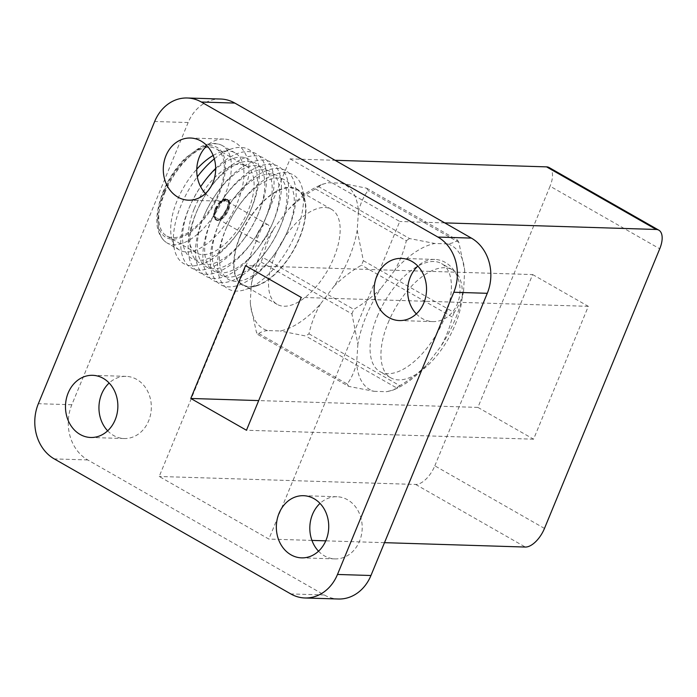 <?xml version="1.0" encoding="UTF-8"?>
<svg xmlns="http://www.w3.org/2000/svg" width="697" height="697" viewBox="0 0 697 697"><rect width="100%" height="100%" fill="white"/><g stroke="black" fill="none" stroke-linecap="round" stroke-linejoin="round"><path stroke-width="0.52" stroke-dasharray="3.48 2.61" d="M267.543 330.57C262.76 331.162 259.519 332.486 257.82 334.516A93.215 45.88 -60.3 0 1 256.418 332.19L250.554 305.408L250.258 301.906L251.495 283.33A82.786 40.748 -60.3 0 1 274.383 227.797L288.288 209.623A82.786 40.748 -60.3 0 1 318.18 186.134A82.786 40.748 -60.3 0 1 328.47 182.745L341.147 183.145A82.786 40.748 -60.3 0 1 358.432 211.801L357.195 230.376A82.786 40.748 -60.3 0 1 334.299 285.909L320.393 304.092A82.786 40.748 -60.3 0 1 280.211 330.962L267.543 330.57A82.786 40.748 -60.3 0 1 250.484 304.728A82.786 40.748 -60.3 0 1 250.258 301.906M251.495 283.33C253.455 275.123 256.653 268.031 261.087 262.046A93.215 45.88 -60.3 0 1 262.952 257.533C265.191 247.339 268.998 237.424 274.383 227.797M320.393 304.092C315.027 313.667 311.219 323.582 308.963 333.819A93.215 45.88 -60.3 0 1 305.695 336.006L280.211 330.962M357.195 230.376L363.355 260.661A93.215 45.88 -60.3 0 1 361.499 265.174C351.506 270.95 342.445 277.859 334.299 285.909M341.147 183.145L366.622 188.19A93.215 45.88 -60.3 0 1 368.025 190.516C363.607 196.467 360.41 203.568 358.432 211.801M288.288 209.623C296.391 201.607 305.46 194.69 315.488 188.887A93.215 45.88 -60.3 0 1 318.747 186.7L322.153 184.313L328.47 182.745M274.853 255.938A54.741 26.939 -60.3 0 1 331.476 209.318A54.741 26.939 -60.3 0 1 327.738 270.209A54.741 26.939 -60.3 0 1 277.206 304.389A54.741 26.939 -60.3 0 1 274.853 255.938M377.243 316.551A62.181 30.607 -60.3 0 1 441.576 263.597A62.181 30.607 -60.3 0 1 437.324 332.765A62.181 30.607 -60.3 0 1 379.917 371.597A62.181 30.607 -60.3 0 1 377.243 316.551M261.087 262.046L351.915 313.903L357.892 344.074A82.786 40.748 -60.3 0 1 380.78 288.541C372.729 296.565 363.729 303.509 353.78 309.381L262.952 257.533M357.892 344.074L356.655 362.649C354.729 370.856 351.593 377.992 347.245 384.038L256.418 332.19M257.82 334.516L348.648 386.365L373.94 391.305A82.786 40.748 -60.3 0 1 356.655 362.649M373.94 391.305L386.617 391.705L393.439 389.98L396.523 387.854L305.695 336.006M308.963 333.819L399.79 385.676C409.697 379.83 418.697 372.886 426.791 364.827A82.786 40.748 -60.3 0 1 397.787 387.907A82.786 40.748 -60.3 0 1 386.617 391.705M426.791 364.827L440.704 346.653C446.097 337.113 449.966 327.233 452.327 317.022L361.499 265.174M363.355 260.661L454.183 312.509C458.513 306.497 461.649 299.362 463.592 291.119A82.786 40.748 -60.3 0 1 440.704 346.653M463.592 291.119L464.664 270.279L458.853 242.373L368.025 190.516M366.622 188.19L457.45 240.038C455.646 242.033 452.344 243.314 447.544 243.88A82.786 40.748 -60.3 0 1 464.699 270.689A82.786 40.748 -60.3 0 1 464.829 272.544M447.544 243.88L434.867 243.488L409.575 238.548L318.747 186.7M315.488 188.887L406.316 240.735C403.972 250.894 400.104 260.774 394.694 270.366A82.786 40.748 -60.3 0 1 434.867 243.488M394.694 270.366L380.78 288.541M351.915 313.903A93.215 45.88 -60.3 0 1 353.78 309.381M348.648 386.365A93.215 45.88 -60.3 0 1 347.245 384.038M399.79 385.676A93.215 45.88 -60.3 0 1 396.523 387.854M454.183 312.509A93.215 45.88 -60.3 0 1 452.327 317.022M457.45 240.038A93.215 45.88 -60.3 0 1 458.853 242.373M406.316 240.735A93.215 45.88 -60.3 0 1 409.575 238.548M220.731 99.026A41.402 34.867 -88.2 0 0 188.146 122.541L71.826 404.739A41.402 34.867 -88.2 0 0 87.735 459.942L324.271 594.977A41.402 34.867 -88.2 0 0 338.367 599.011M318.529 551.196A31.095 26.19 -88.2 0 0 324.445 555.866A31.095 26.19 -88.2 0 0 335.039 558.898A31.095 26.19 -88.2 0 0 362.187 528.631A31.095 26.19 -88.2 0 0 336.973 496.743A31.095 26.19 -88.2 0 0 320.019 503.4M107.66 430.824A31.095 26.19 -88.2 0 0 113.585 435.486A31.095 26.19 -88.2 0 0 124.171 438.526A31.095 26.19 -88.2 0 0 151.319 408.259A31.095 26.19 -88.2 0 0 126.113 376.363A31.095 26.19 -88.2 0 0 109.15 383.019M416.336 313.894A31.095 26.19 -88.2 0 0 422.26 318.564A31.095 26.19 -88.2 0 0 432.846 321.596A31.095 26.19 -88.2 0 0 459.994 291.337A31.095 26.19 -88.2 0 0 434.78 259.441A31.095 26.19 -88.2 0 0 417.825 266.097M205.467 193.522A31.095 26.19 -88.2 0 0 211.391 198.192A31.095 26.19 -88.2 0 0 221.986 201.224A31.095 26.19 -88.2 0 0 249.125 170.957A31.095 26.19 -88.2 0 0 223.92 139.06A31.095 26.19 -88.2 0 0 206.957 145.725M290.1 158.89L399.756 221.489L268.859 539.069L159.204 476.469L290.1 158.89L335.065 160.293M444.721 222.892L399.756 221.489M384.491 542.667L325.769 540.837M311.942 540.41L268.859 539.069M544.479 528.422L434.823 465.823A21.041 10.359 -60.3 0 1 415.665 484.45L159.204 476.469M388.124 322.772A62.181 30.607 -60.3 0 1 452.458 269.809A62.181 30.607 -60.3 0 1 448.206 338.986A62.181 30.607 -60.3 0 1 390.799 377.818A62.181 30.607 -60.3 0 1 388.124 322.772M434.823 465.823L550.072 186.204L659.737 248.803M549.175 167.576A21.041 10.359 -60.3 0 1 550.072 186.204M532.647 274.566L588.32 306.34L533.571 439.188L477.898 407.405L532.647 274.566L245.544 265.627M477.898 407.405L258.7 400.583M588.32 306.34L301.217 297.41M533.571 439.188L246.468 430.249M240.317 236.222A54.741 26.939 -60.3 0 1 296.948 189.61A54.741 26.939 -60.3 0 1 293.21 250.502A54.741 26.939 -60.3 0 1 242.678 284.681A54.741 26.939 -60.3 0 1 240.317 236.222M240.056 236.213A55.237 27.183 -60.3 0 1 276.892 191.03A55.237 27.183 -60.3 0 1 305.173 201.564A55.237 27.183 -60.3 0 1 293.42 250.624A55.237 27.183 -60.3 0 1 257.158 285.683A55.237 27.183 -60.3 0 1 240.056 236.213M225.175 230.751A65.657 32.315 -60.3 0 1 226.473 227.701A65.657 32.315 -60.3 0 1 239.646 204.63A65.657 32.315 -60.3 0 1 302.585 189.567A65.657 32.315 -60.3 0 1 288.61 247.871A65.657 32.315 -60.3 0 1 245.501 289.551A65.657 32.315 -60.3 0 1 225.175 230.751M226.037 228.79A57.215 28.159 -60.3 0 1 227.17 226.133A57.215 28.159 -60.3 0 1 238.653 206.024A57.215 28.159 -60.3 0 1 285.23 180.061A57.215 28.159 -60.3 0 1 286.554 233.373A57.215 28.159 -60.3 0 1 275.071 253.481A57.215 28.159 -60.3 0 1 229.139 279.785A57.215 28.159 -60.3 0 1 226.037 228.79M217.804 226.551A65.657 32.315 -60.3 0 1 219.111 223.493A65.657 32.315 -60.3 0 1 232.284 200.422A65.657 32.315 -60.3 0 1 285.726 170.626A65.657 32.315 -60.3 0 1 287.251 231.805A65.657 32.315 -60.3 0 1 274.078 254.875A65.657 32.315 -60.3 0 1 221.358 285.064A65.657 32.315 -60.3 0 1 217.804 226.551M218.666 224.582A57.215 28.159 -60.3 0 1 219.808 221.925A57.215 28.159 -60.3 0 1 231.282 201.816A57.215 28.159 -60.3 0 1 277.859 175.853A57.215 28.159 -60.3 0 1 279.183 229.165A57.215 28.159 -60.3 0 1 267.709 249.273A57.215 28.159 -60.3 0 1 221.768 275.576A57.215 28.159 -60.3 0 1 218.666 224.582M210.433 222.343A65.657 32.315 -60.3 0 1 211.74 219.285A65.657 32.315 -60.3 0 1 224.913 196.214A65.657 32.315 -60.3 0 1 278.364 166.417A65.657 32.315 -60.3 0 1 279.88 227.597A65.657 32.315 -60.3 0 1 266.707 250.667A65.657 32.315 -60.3 0 1 213.996 280.856A65.657 32.315 -60.3 0 1 210.433 222.343M211.296 220.383A57.215 28.159 -60.3 0 1 212.437 217.717A57.215 28.159 -60.3 0 1 223.92 197.608A57.215 28.159 -60.3 0 1 270.497 171.645A57.215 28.159 -60.3 0 1 271.821 224.957A57.215 28.159 -60.3 0 1 260.338 245.065A57.215 28.159 -60.3 0 1 214.397 271.377A57.215 28.159 -60.3 0 1 211.296 220.383M203.071 218.135A65.657 32.315 -60.3 0 1 204.378 215.085A65.657 32.315 -60.3 0 1 217.542 192.006A65.657 32.315 -60.3 0 1 270.994 162.218A65.657 32.315 -60.3 0 1 272.51 223.388A65.657 32.315 -60.3 0 1 259.345 246.459A65.657 32.315 -60.3 0 1 206.626 276.648A65.657 32.315 -60.3 0 1 203.071 218.135M203.933 216.175A57.215 28.159 -60.3 0 1 205.066 213.517A57.215 28.159 -60.3 0 1 216.549 193.409A57.215 28.159 -60.3 0 1 263.126 167.446A57.215 28.159 -60.3 0 1 264.451 220.749A57.215 28.159 -60.3 0 1 252.967 240.857A57.215 28.159 -60.3 0 1 207.035 267.169A57.215 28.159 -60.3 0 1 203.933 216.175M210.625 187.179A65.657 32.315 -60.3 0 1 263.797 158.106A65.657 32.315 -60.3 0 1 265.148 219.18A65.657 32.315 -60.3 0 1 251.974 242.26A65.657 32.315 -60.3 0 1 199.264 272.449A65.657 32.315 -60.3 0 1 195.7 213.927A65.657 32.315 -60.3 0 1 197.007 210.877A65.657 32.315 -60.3 0 1 208.394 190.368M209.178 189.201A57.215 28.159 -60.3 0 1 255.755 163.237A57.215 28.159 -60.3 0 1 257.08 216.549A57.215 28.159 -60.3 0 1 245.605 236.658A57.215 28.159 -60.3 0 1 199.664 262.961A57.215 28.159 -60.3 0 1 196.563 211.966A57.215 28.159 -60.3 0 1 197.704 209.309A57.215 28.159 -60.3 0 1 208.15 190.673M215.669 168.447A65.657 32.315 -60.3 0 1 260.312 157.078A65.657 32.315 -60.3 0 1 257.777 214.981A65.657 32.315 -60.3 0 1 244.603 238.052A65.657 32.315 -60.3 0 1 191.893 268.24A65.657 32.315 -60.3 0 1 188.329 209.727A65.657 32.315 -60.3 0 1 189.636 206.669A65.657 32.315 -60.3 0 1 200.64 186.726M201.816 184.993A57.215 28.159 -60.3 0 1 248.393 159.029A57.215 28.159 -60.3 0 1 249.718 212.341A57.215 28.159 -60.3 0 1 238.235 232.45A57.215 28.159 -60.3 0 1 192.302 258.753A57.215 28.159 -60.3 0 1 189.192 207.758A57.215 28.159 -60.3 0 1 190.333 205.101A57.215 28.159 -60.3 0 1 200.623 186.691M214.301 158.855A65.657 32.315 -60.3 0 1 232.397 148.6A65.657 32.315 -60.3 0 1 250.415 210.773A65.657 32.315 -60.3 0 1 237.241 233.843A65.657 32.315 -60.3 0 1 174.546 249.935A65.657 32.315 -60.3 0 1 180.967 205.519A65.657 32.315 -60.3 0 1 197.312 176.846M213.151 155.475A55.978 27.549 -60.3 0 1 221.001 152.007A55.978 27.549 -60.3 0 1 235.072 152.852A55.978 27.549 -60.3 0 1 231.247 215.129A55.978 27.549 -60.3 0 1 179.565 250.084A55.978 27.549 -60.3 0 1 171.689 238.4A55.978 27.549 -60.3 0 1 177.16 200.527A55.978 27.549 -60.3 0 1 196.781 169.188M164.588 193.357A55.978 27.549 -60.3 0 1 221.724 145.264A55.978 27.549 -60.3 0 1 222.5 145.682A55.978 27.549 -60.3 0 1 218.675 207.95A55.978 27.549 -60.3 0 1 166.992 242.905A55.978 27.549 -60.3 0 1 166.243 242.443A55.978 27.549 -60.3 0 1 164.588 193.357M163.673 191.605A51.761 25.475 -60.3 0 1 222.16 152.477A51.761 25.475 -60.3 0 1 188.835 233.329A51.761 25.475 -60.3 0 1 163.673 191.605M164.553 191.631A50.114 24.665 -60.3 0 1 216.401 148.949A50.114 24.665 -60.3 0 1 212.977 204.7A50.114 24.665 -60.3 0 1 166.714 235.987A50.114 24.665 -60.3 0 1 164.553 191.631M194.297 208.612A50.114 24.665 -60.3 0 1 246.146 165.93A50.114 24.665 -60.3 0 1 242.722 221.681A50.114 24.665 -60.3 0 1 196.458 252.967A50.114 24.665 -60.3 0 1 194.297 208.612M214.964 209.257A11.771 5.794 -60.3 0 1 227.135 199.229A11.771 5.794 -60.3 0 1 226.333 212.324A11.771 5.794 -60.3 0 1 215.469 219.668A11.771 5.794 -60.3 0 1 214.964 209.257M215.826 209.745A11.771 5.794 -60.3 0 1 228.006 199.725A11.771 5.794 -60.3 0 1 227.196 212.82A11.771 5.794 -60.3 0 1 216.34 220.165A11.771 5.794 -60.3 0 1 215.826 209.745M216.157 209.762A11.169 5.498 -60.3 0 1 227.701 200.248A11.169 5.498 -60.3 0 1 226.943 212.672A11.169 5.498 -60.3 0 1 216.636 219.642A11.169 5.498 -60.3 0 1 216.157 209.762M215.286 209.266A11.169 5.498 -60.3 0 1 226.839 199.751A11.169 5.498 -60.3 0 1 226.072 212.176A11.169 5.498 -60.3 0 1 215.765 219.146A11.169 5.498 -60.3 0 1 215.286 209.266M215.983 209.283A9.871 4.862 -60.3 0 1 226.194 200.875A9.871 4.862 -60.3 0 1 225.523 211.862A9.871 4.862 -60.3 0 1 216.41 218.022A9.871 4.862 -60.3 0 1 215.983 209.283M257.742 233.12A9.871 4.862 -60.3 0 1 267.953 224.713A9.871 4.862 -60.3 0 1 267.273 235.699A9.871 4.862 -60.3 0 1 258.16 241.859A9.871 4.862 -60.3 0 1 257.742 233.12M324.271 594.977L290.797 593.931M87.735 459.942L54.261 458.905M71.826 404.739L38.361 403.694M188.146 122.541L154.673 121.496M415.665 484.45L525.32 547.049M250.484 304.728L250.554 305.408M318.18 186.134L322.162 184.313M397.787 387.907L393.439 389.98M336.973 496.743L303.5 495.698M335.039 558.898L301.566 557.861M126.113 376.363L92.64 375.317M124.171 438.526L90.706 437.481M434.78 259.441L401.315 258.395M432.846 321.596L399.381 320.559M223.92 139.06L190.447 138.023M221.986 201.224L188.512 200.178M331.476 209.318L296.948 189.61M277.206 304.389L242.678 284.681M305.173 201.564L302.585 189.567M257.158 285.683L245.501 289.551M227.17 226.133L226.473 227.701M238.653 206.024L239.646 204.63M286.554 233.373L287.251 231.805M275.071 253.481L274.078 254.875M219.808 221.925L219.111 223.493M231.282 201.816L232.284 200.422M279.183 229.165L279.88 227.597M267.709 249.273L266.707 250.667M212.437 217.717L211.74 219.285M223.92 197.608L224.913 196.214M271.821 224.957L272.51 223.388M260.338 245.065L259.345 246.459M205.066 213.517L204.378 215.085M216.549 193.409L217.542 192.006M264.451 220.749L265.148 219.18M252.967 240.857L251.974 242.26M197.704 209.309L197.007 210.877M257.08 216.549L257.777 214.981M245.605 236.658L244.603 238.052M190.333 205.101L189.636 206.669M249.718 212.341L250.415 210.773M238.235 232.45L237.241 233.843M171.689 238.4L174.546 249.935M221.001 152.007L232.397 148.6M235.072 152.852L222.5 145.682M179.565 250.084L166.992 242.905M221.724 145.264C215.913 142.458 209.013 142.92 201.024 146.64L185.541 157.914C176.106 167.306 168.604 178.615 163.046 191.832C153.776 216.584 154.839 233.451 166.243 242.443M246.146 165.93L216.401 148.949M196.458 252.967L166.714 235.987M228.006 199.725L227.135 199.229M216.34 220.165L215.469 219.668M227.701 200.248L226.839 199.751M216.636 219.642L215.765 219.146M267.953 224.713L226.194 200.875M258.16 241.859L216.41 218.022M452.458 269.809L441.576 263.597M390.799 377.818L379.917 371.597"/><path stroke-width="1.05" d="M304.903 597.974L338.367 599.011A41.402 34.867 -88.2 0 0 370.952 575.504L487.273 293.306A41.402 34.867 -88.2 0 0 471.364 238.095L234.828 103.069A41.402 34.867 -88.2 0 0 220.731 99.026L187.258 97.989A41.402 34.867 -88.2 0 0 154.673 121.496L38.361 403.694A41.402 34.867 -88.2 0 0 54.261 458.905L290.797 593.931A41.402 34.867 -88.2 0 0 304.903 597.974A41.402 34.867 -88.2 0 0 337.487 574.459L453.799 292.261A41.402 34.867 -88.2 0 0 437.89 237.058L201.355 102.023A41.402 34.867 -88.2 0 0 187.258 97.989M320.019 503.4A31.095 26.19 -88.2 0 0 318.529 551.196M109.15 383.019A31.095 26.19 -88.2 0 0 107.66 430.824M417.825 266.097A31.095 26.19 -88.2 0 0 416.336 313.894M206.957 145.725A31.095 26.19 -88.2 0 0 205.467 193.522M245.544 265.627L190.795 398.466L246.468 430.249L301.217 297.41L245.544 265.627M177.918 197.146A31.095 26.19 -88.2 0 0 188.512 200.178A31.095 26.19 -88.2 0 0 215.661 169.911A31.095 26.19 -88.2 0 0 190.447 138.023A31.095 26.19 -88.2 0 0 164.074 161.826A31.095 26.19 -88.2 0 0 177.918 197.146M388.787 317.527A31.095 26.19 -88.2 0 0 399.381 320.559A31.095 26.19 -88.2 0 0 426.52 290.292A31.095 26.19 -88.2 0 0 401.315 258.395A31.095 26.19 -88.2 0 0 374.942 282.198A31.095 26.19 -88.2 0 0 388.787 317.527M80.111 434.449A31.095 26.19 -88.2 0 0 90.706 437.481A31.095 26.19 -88.2 0 0 117.845 407.214A31.095 26.19 -88.2 0 0 92.64 375.317A31.095 26.19 -88.2 0 0 66.267 399.128A31.095 26.19 -88.2 0 0 80.111 434.449M290.98 554.821A31.095 26.19 -88.2 0 0 301.566 557.861A31.095 26.19 -88.2 0 0 328.714 527.594A31.095 26.19 -88.2 0 0 303.5 495.698A31.095 26.19 -88.2 0 0 277.136 519.5A31.095 26.19 -88.2 0 0 290.98 554.821M384.491 542.667L525.32 547.049A21.041 10.359 119.7 0 0 544.479 528.422L659.737 248.803A21.041 10.359 119.7 0 0 658.831 230.176A21.041 10.359 119.7 0 0 656.217 229.47L444.721 222.892M656.217 229.47L546.561 166.871L335.065 160.293M325.769 540.837L311.942 540.41M546.561 166.871A21.041 10.359 -60.3 0 1 549.175 167.576L658.831 230.176M258.7 400.583L190.795 398.466M208.394 190.368A65.657 32.315 -60.3 0 1 210.18 187.807A65.657 32.315 -60.3 0 1 210.625 187.179M208.15 190.673A57.215 28.159 -60.3 0 1 209.178 189.201L210.18 187.807M200.64 186.726A65.657 32.315 -60.3 0 1 202.81 183.599A65.657 32.315 -60.3 0 1 215.669 168.447M200.623 186.691A57.215 28.159 -60.3 0 1 201.816 184.993L202.81 183.599M197.312 176.846A65.657 32.315 -60.3 0 1 214.301 158.855M196.781 169.188A55.978 27.549 -60.3 0 1 213.151 155.475M487.273 293.306L453.799 292.261M471.364 238.095L437.89 237.058M370.952 575.504L337.487 574.459M234.828 103.069L201.355 102.023"/></g></svg>
